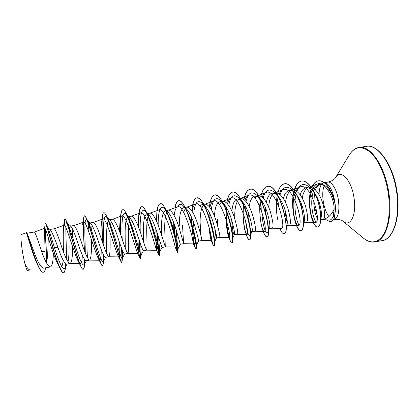 <?xml version="1.0" encoding="UTF-8"?>
<svg xmlns="http://www.w3.org/2000/svg" width="419" height="419" viewBox="0 0 419 419"><rect width="100%" height="100%" fill="white"/><g stroke="black" fill="none" stroke-linecap="round" stroke-linejoin="round"><path stroke-width="0.63" d="M317.12 214.701L314.082 206.352L313.805 203.404L314.496 192.908M322.457 219.446L329.009 220.137C330.764 220.263 332.183 218.917 333.262 216.104L334.142 209.123C331.529 214.91 327.951 218.273 323.421 219.2L320.807 219.734M315.407 189.833C316.403 187.251 317.738 185.549 319.404 184.737L322.195 184.402C327.26 185.889 331.235 191.289 334.126 200.591M334.629 201.303L334.509 200.528C332.932 190.242 327.794 181.836 323.934 182.731L319.404 184.732M321.562 184.323C319.99 186.513 319.152 189.954 319.058 194.657M46.54 263.032C47.321 258.979 47.787 254.055 47.944 248.268L48.279 237.583M34.395 232L34.421 231.995C35.343 232.938 37.584 238.956 41.141 250.054C44.66 260.403 47.672 266.049 50.18 266.992L50.385 266.976C52.218 266.081 53.208 261.519 53.344 253.291M53.412 249.656L53.417 249.069M26.811 232.472L33.824 251.295C37.616 262.016 40.894 267.636 43.665 268.15L50.385 266.976M47.698 227.459L50.238 229.706C51.877 231.843 54.428 237.683 57.885 247.226C61.467 257.921 64.364 263.561 66.563 264.148L70.12 263.53C71.848 262.273 72.644 256.596 72.518 246.498M68.025 261.865C68.821 257.947 69.172 252.228 69.088 244.701M54.266 228.764L54.313 228.753C55.586 229.628 58 235.583 61.562 246.608C65.018 256.947 67.82 262.593 69.968 263.541L70.12 263.53M69.104 236.237C69.077 229.968 69.517 226.6 70.423 226.124L70.937 226.323C72.576 228.46 74.964 234.289 78.091 243.816C81.59 254.427 84.261 260.068 86.105 260.738L89.619 260.126C91.075 258.591 91.672 252.196 91.4 240.935L91.4 239.479M87.424 257.737C87.885 253.783 88.079 248.373 88 241.512C87.754 230.555 88.383 224.369 89.881 222.955L90.645 223.254C92.557 225.563 95.024 231.293 98.046 240.443C101.477 251.012 103.933 256.653 105.41 257.366L108.877 256.758C109.967 255.302 110.354 248.98 110.05 237.788L110.097 232.749M73.891 225.569L73.964 225.548C75.577 226.365 78.159 232.246 81.721 243.198C85.125 253.532 87.723 259.178 89.509 260.131L89.619 260.126M106.51 253.228L106.688 238.353C106.473 227.459 107.28 221.279 109.102 219.818L110.155 220.247C112.313 222.73 114.848 228.35 117.755 237.112C121.107 247.619 123.348 253.259 124.48 254.034L127.905 253.437C128.628 252.049 128.822 245.796 128.481 234.677C128.392 227.014 128.905 221.4 130.021 217.843M89.881 222.955L93.374 222.384C95.317 223.138 98.072 228.957 101.634 239.836C104.98 250.164 107.369 255.805 108.804 256.763L108.877 256.758M125.25 248.064L125.161 235.237C124.972 224.411 125.951 218.241 128.088 216.723L129.481 217.288C131.844 219.917 134.42 225.427 137.217 233.823C140.501 244.272 142.533 249.913 143.319 250.74L146.708 250.148C147.079 248.834 147.074 242.653 146.702 231.602C146.613 223.631 147.284 217.927 148.714 214.481M109.102 219.818L112.554 219.257C114.822 219.954 117.734 225.705 121.295 236.515C124.584 246.833 126.774 252.474 127.863 253.437L127.905 253.437M143.591 241.967L143.424 232.157C143.261 221.373 144.403 215.209 146.854 213.664L148.619 214.397C151.149 217.136 153.757 222.531 156.444 230.576L161.938 247.488L165.285 246.906L164.714 228.565C164.625 220.357 165.453 214.586 167.197 211.244M128.088 216.723L131.503 216.167C134.085 216.806 137.154 222.494 140.716 233.231C143.953 243.544 145.943 249.185 146.687 250.153L146.708 250.148M161.577 235.117L161.472 229.109C161.336 218.393 162.64 212.234 165.395 210.642L167.579 211.564C170.255 214.428 172.874 219.697 175.435 227.365L180.338 244.277L183.642 243.696L182.516 225.558M146.854 213.664L150.227 213.114C153.113 213.695 156.339 219.32 159.901 229.989L165.285 246.906M165.395 210.642L168.726 210.097C171.916 210.626 175.289 216.188 178.85 226.789L183.642 243.696L193.374 243.863C194.825 244.864 184.093 203.068 177.604 206.818C175.954 207.573 174.828 210.296 174.231 214.994M179.311 226.098C179.201 215.445 180.668 209.296 183.716 207.656L186.355 208.782C189.137 211.742 191.75 216.874 194.201 224.196C197.27 234.451 198.711 240.082 198.522 241.098L197.894 237.494M183.716 207.656L187.01 207.117C190.493 207.588 194.013 213.093 197.569 223.626C200.638 233.902 202.042 239.537 201.79 240.527L198.522 241.098L196.38 245.314C196.061 245.403 195.495 242.742 194.683 237.327M200.916 235.494L200.12 222.589C200.046 214.062 201.188 208.206 203.545 205.032M199.957 205.97L201.827 204.702L204.954 206.059C207.808 209.086 210.401 214.083 212.737 221.064C215.665 230.942 216.927 236.562 216.518 237.934L216.492 237.961C216 237.657 215.408 234.211 214.706 227.627M201.827 204.702L205.08 204.173C208.845 204.592 212.512 210.034 216.068 220.499C219.069 230.722 220.284 236.358 219.718 237.395L216.492 237.961M217.77 226.103L217.524 219.65M211.317 209.605C212.548 199.627 215.486 196.485 220.122 200.177L223.374 203.393C226.276 206.478 228.832 211.338 231.052 217.969C233.844 227.454 234.944 233.058 234.347 234.771L234.252 234.86C233.226 234.179 232.367 229.198 231.681 219.923M214.481 216.204C214.879 207.745 216.628 202.937 219.724 201.785L222.939 201.261C226.988 201.628 230.785 207.012 234.341 217.414C237.28 227.585 238.311 233.21 237.442 234.3L237.426 234.3M234.76 218.687L234.729 216.749C234.682 208.018 236.127 202.126 239.066 199.067M228.769 205.441C230.392 196.165 233.634 193.562 238.495 197.632L241.627 200.795C244.539 203.912 247.048 208.615 249.148 214.91C251.814 224.029 252.772 229.596 252.008 231.607L251.809 231.791C251.358 231.812 250.824 230.623 250.195 228.224M249.965 227.245L249.295 223.379M249.143 222.196L248.677 214.392M239.427 198.575L240.595 198.381C244.911 198.7 248.844 204.027 252.4 214.36C255.276 224.479 256.129 230.104 254.962 231.241L251.809 231.791M246.053 201.602C248.053 192.85 251.604 190.703 256.706 195.149L259.707 198.25C262.608 201.392 265.049 205.939 267.029 211.888C269.574 220.63 270.402 226.145 269.501 228.434L269.16 228.758L268.39 228.14M257.214 195.673L258.041 195.537C262.624 195.804 266.694 201.078 270.245 211.349C273.057 221.41 273.738 227.035 272.282 228.214L269.16 228.758M266.337 202.408C267.416 196.988 269.365 193.929 272.188 193.232C273.906 192.976 275.712 193.819 277.614 195.762C280.473 198.905 282.835 203.283 284.7 208.903C287.13 217.252 287.843 222.704 286.837 225.26L286.318 225.762L289.403 225.223C291.137 223.997 290.634 218.383 287.879 208.369C284.328 198.161 280.133 192.944 275.293 192.724L274.822 192.803M287.261 222.185C286.235 219.341 285.575 215.523 285.271 210.72M283.328 198.522C284.553 193.756 286.538 191.064 289.272 190.446C291.221 190.163 293.248 191.127 295.353 193.332C298.145 196.448 300.418 200.654 302.167 205.954C304.482 213.941 305.095 219.315 304.005 222.08L303.623 222.625M292.237 189.964L292.347 189.943C297.443 190.116 301.764 195.28 305.31 205.425C308.002 215.387 308.342 221.002 306.331 222.264L303.623 222.74M304.414 220.415L303.372 217.775M301.78 208.688L301.67 204.514M72.529 241.37L72.529 240.763M72.545 237.054L72.791 229.46M91.462 233.456L91.478 232.917M91.562 230.445L92.044 225.202M110.354 226.632L111.124 221.384M183.679 212.36L185.476 208.102M219.724 201.785L221.897 202.262M219.598 204.791L221.41 202.021M231.901 211.155C232.582 203.917 234.42 199.832 237.416 198.899L240.207 199.638M249.19 206.588C250.096 200.355 251.997 196.841 254.899 196.05L258.355 197.087M254.82 198.019L256.528 196.165M265.536 211.548L265.63 208.123M268.689 207.206C269.16 200.177 270.863 195.542 273.79 193.3M285.522 202.482C286.25 196.38 288.026 192.379 290.849 190.477M300.161 194.866C301.491 190.661 303.497 188.267 306.169 187.691C308.358 187.377 310.615 188.471 312.93 190.97C315.638 194.07 317.806 198.093 319.43 203.037C321.383 209.615 321.907 214.596 321.006 217.98M302.23 198.187C303.152 192.84 304.985 189.341 307.724 187.691M309.458 187.162C314.721 187.523 319.079 192.64 322.536 202.513C325.044 211.668 325.338 217.231 323.421 219.2M43.309 272.23L43.225 272.245C41.858 272.381 40.172 270.328 38.176 266.086L37.286 264.284C32.027 253.39 26.727 231.67 26.088 232.812L21.442 234.467C19.876 234.2 22.128 253.385 24.978 263.954C26.936 267.82 28.665 269.81 30.152 269.941L40.355 270.025M57.885 247.226L51.626 248.32C48.122 237.374 45.503 227.727 44.765 228.292L44.508 228.9L45.058 251.264L41.753 251.761M317.193 218.053C315.685 215.471 314.648 211.569 314.082 206.352M30.288 269.941L27.57 270.417C26.963 270.417 26.104 268.265 24.978 263.954M67.071 264.064L65.024 267.757C63.269 271.9 58.796 261.645 54.491 247.875C51.375 237.473 49.175 230.79 47.886 227.831L46.032 224.149M46.43 262.053L46.341 262.666L46.43 262.053M45.331 223.463C46.048 222.966 48.923 234.352 52.983 248.205C55.46 256.721 57.796 263.431 59.985 268.338C61.425 271.402 62.599 272.869 63.51 272.738L63.672 272.706C61.525 273.455 57.194 261.969 53.15 248.174C49.468 234.891 47.038 226.768 45.865 223.814L45.331 223.463L45.063 224.348M45.262 228.795C45.624 236.793 46.776 252.442 46.19 262.378M45.613 267.809C45.126 270.533 44.388 271.999 43.393 272.219C38.454 274.173 28.01 234.645 26.685 232.215L26.219 231.953L25.968 232.854M45.09 228.512C45.43 236.326 46.603 252.013 46.048 262.1M38.176 266.086C32.399 253.767 26.868 230.67 26.219 231.953M334.142 209.123C334.189 196.165 323.877 180.757 317.225 184.082C315.601 184.711 314.213 186.026 313.066 188.031M312.066 190.09C307.122 201.466 311.616 222.992 315.339 222.499C321.981 223.552 311.217 181.553 299.952 187.005C298.438 187.592 297.144 188.869 296.076 190.834M295.081 193.054C290.597 204.42 294.992 225.946 298.365 225.443C304.482 226.438 293.693 184.522 283.087 189.734C281.547 190.331 280.259 191.719 279.216 193.892M278.232 196.432L277.027 202.23M272.25 228.219L281.385 228.423C286.748 229.434 275.969 187.523 266.023 192.494C264.457 193.112 263.169 194.631 262.163 197.056M261.205 199.989C260.12 204.551 259.749 209.61 260.079 215.162C260.435 220.352 261.105 224.542 262.105 227.732C262.881 230.151 263.577 231.388 264.2 231.44C268.799 232.419 258.031 190.561 248.76 195.291C247.168 195.924 245.89 197.606 244.926 200.345M243.099 214.109C243.329 222.573 244.177 228.774 245.649 232.718L246.812 234.493C250.635 235.488 239.893 193.662 231.288 198.119C229.664 198.779 228.402 200.664 227.501 203.781M226.071 219.168C226.553 227.988 227.417 233.87 228.659 236.824L229.214 237.578C232.252 238.552 221.504 196.741 213.611 200.984C211.956 201.675 210.715 203.817 209.898 207.415M209.128 212.239L208.945 214.381M209.076 227.187C209.772 234.525 210.49 238.956 211.218 240.485L211.401 240.7C213.648 241.695 202.932 199.91 195.715 203.885C194.034 204.619 192.829 207.096 192.112 211.307M191.478 217.131L191.331 222.678M192.29 237.625L193.358 243.853L195.563 248.917C194.238 245.927 193.039 238.296 191.965 226.035M173.707 222.625L173.785 230.293M165.28 246.906L175.095 247.001C175.346 246.157 164.845 206.331 159.272 209.788L150.102 213.135M156.334 217.382L156.062 220.216M155.831 228.816L156.161 238.778M156.407 242.962L156.428 249.965C155.423 246.807 145.356 209.626 140.716 212.8C139.579 213.297 138.783 215.314 138.322 218.849L137.83 225.48M137.835 235.63C138.39 246.608 138.427 252.589 137.945 253.574L137.369 252.783C135.217 247.582 125.731 212.993 121.929 215.848C121.06 216.209 120.436 217.765 120.054 220.514L119.483 231.445M119.645 242.648C120.023 251.557 119.813 256.308 119.012 256.894L117.907 255.443C114.759 248.519 105.944 216.408 102.906 218.928C102.273 219.184 101.801 220.336 101.503 222.384C101.037 226.255 100.874 231.482 101.016 238.071M101.162 249.258C101.283 256.25 100.843 259.911 99.837 260.251C99.376 260.23 98.779 259.471 98.046 257.968C94.034 249.509 85.974 219.844 83.648 222.054L82.663 224.453L83.512 217.901L84.371 215.89C86.833 213.664 97.129 255.365 101.079 264.022C101.665 265.285 102.131 265.887 102.477 265.829C103.273 265.363 103.503 261.508 103.158 254.26M82.318 255.108C82.182 260.608 81.553 263.457 80.422 263.651C79.725 263.614 78.845 262.509 77.782 260.34C73.074 250.646 65.83 223.337 64.149 225.228L63.515 226.731C63.206 232.063 63.18 240.412 63.437 251.782M63.117 260.262C62.766 264.693 61.981 266.971 60.76 267.092C59.77 267.034 58.555 265.52 57.104 262.551C55.334 258.801 53.512 254.055 51.626 248.32M65.024 267.757L65.935 264.038L65.448 267.856L65.71 263.907M66.312 258.743C66.747 243.921 64.599 220.169 67.071 222.861L67.841 223.956C69.727 227.491 73.262 239.595 76.735 250.18C80.385 261.592 82.915 266.384 84.319 264.567L85.12 260.236M85.293 252.966C85.125 237.762 83.769 216.633 86.817 219.802L88.074 221.625C92.788 230.953 102.011 267.285 103.435 261.372L104.038 256.019M103.907 246.351C103.357 231.162 102.912 213.313 106.384 216.812L108.238 219.546C113.617 230.199 121.547 262.655 122.374 258.172L122.636 251.023M122.186 239.102C121.557 224.532 122.034 210.197 125.768 213.879L128.308 217.702C134.111 229.329 140.81 258.151 141.13 254.967L140.821 244.743M140.234 231.854C139.799 218.409 141.093 207.227 144.979 211.014C145.99 211.935 147.1 213.638 148.3 216.12C154.276 228.407 159.817 253.773 159.718 251.756L158.586 237.164M158.162 225.202C158.057 213.035 160.016 204.32 164.018 208.212C165.327 209.432 166.72 211.632 168.197 214.811C174.11 227.438 178.573 249.525 178.133 248.54L178.133 248.54C177.651 247.357 176.98 240.962 176.106 229.371M177.975 206.729C179.185 204.043 180.83 203.629 182.894 205.472C184.538 207.054 186.24 209.84 188 213.826C193.4 225.935 196.888 244.214 196.411 245.199L196.38 245.314M194.123 232.425L193.536 222.306M193.719 214.193C194.542 203.278 197.166 199.481 201.591 202.796C203.65 204.828 205.687 208.311 207.714 213.24C212.318 224.317 214.968 238.851 214.586 241.506L214.292 242.156M211.014 222.725L210.909 216.162M220.122 200.177C222.678 202.796 225.087 207.127 227.349 213.182C230.995 224.097 232.755 232.142 232.629 237.316L232.372 238.84L234.347 234.771M228.072 215.869L228.072 215.34M228.072 215.198L228.198 210.809M238.495 197.632C241.716 201.078 244.534 206.536 246.938 213.999C249.253 221.656 250.442 227.758 250.52 232.304L250.127 235.588C248.488 236.662 246.911 231.45 245.398 219.959M245.173 208.568L245.372 206.054M256.706 195.149C261.116 200.256 264.457 207.651 266.725 217.346L268.239 228.161M269.506 228.439L267.72 232.325C265.636 236.945 260.021 216.749 262.414 201.754M263.169 198.009C265.541 189.65 269.407 187.89 274.754 192.735L277.614 195.762M278.494 205.582L279.311 197.794M280.101 194.61C282.851 186.539 287.031 185.13 292.64 190.378L295.353 193.332M299.051 225.087C295.804 220.195 293.394 204.509 296.039 194.102M296.856 191.363C299.994 183.491 304.498 182.406 310.379 188.105L312.93 190.97M316.151 222.101C312.438 217.917 309.94 201.151 313.412 191.52M314.465 188.995C316.45 185.193 319.027 183.663 322.195 184.402M63.672 272.706C64.542 272.497 65.128 270.878 65.448 267.856M64.39 225.244C64.28 221.263 64.484 219.184 65.003 219.001L65.835 219.907C69.046 226.056 80.291 271.685 83.271 269.234C83.842 269.103 84.229 268.003 84.439 265.934L84.675 259.696M84.455 250.803C83.79 234.865 82.438 215.837 84.533 215.864L86.089 217.613C90.514 226.16 100.67 268.008 102.634 265.803L103.32 263.766L103.331 254.632M102.781 243.146C101.974 228.287 101.466 212.883 103.828 212.768C104.478 212.674 105.31 213.627 106.321 215.628C111.711 226.218 120.688 264.358 121.767 262.414L122.097 261.346L121.583 248.237M120.834 235.195C120.169 221.965 120.394 209.929 122.887 209.704C123.851 209.579 125.061 210.993 126.512 213.941C132.608 226.218 140.349 260.733 140.664 259.062L139.412 240.396M138.757 227.821C138.286 215.193 139.276 208.149 141.727 206.682C143.062 206.525 144.707 208.489 146.655 212.58C153.197 226.176 159.681 257.151 159.34 255.752L156.957 232.084M157.214 210.542C157.806 206.326 158.848 204.043 160.336 203.692C162.132 203.519 164.274 206.153 166.762 211.585C173.262 225.668 178.468 252.327 177.824 252.437L177.792 252.484C177.399 252.118 176.666 247.886 175.598 239.794M175.09 234.949L174.409 224.479M175.121 207.73C175.844 203.451 177.048 201.12 178.73 200.743C181.076 200.575 183.768 203.99 186.811 210.998C192.74 224.563 196.799 246.299 196.207 248.786L196.029 249.253C195.322 249.535 192.991 239.092 192.159 226.737M192.043 224.919L191.823 217.932M192.813 204.949C193.667 200.612 195.034 198.234 196.909 197.82C199.931 197.705 203.236 202.078 206.829 210.951C211.862 223.395 214.916 240.412 214.491 244.644L214.051 246.058C212.999 245.733 211.773 241.213 210.369 232.493M209.154 217.948L209.144 217.398M209.139 216.948L209.175 212.328M209.537 206.949C210.322 199.706 212.098 195.699 214.868 194.94C218.744 194.955 222.73 200.518 226.82 211.632C230.754 223.715 232.697 233.111 232.65 239.815C232.603 241.779 232.341 242.805 231.864 242.905C229.916 243.612 225.715 225.867 226.27 210.453M226.276 210.16L226.417 207.436M226.883 203.11C227.863 196.485 229.774 192.813 232.624 192.091C236.971 191.074 243.14 201.01 246.864 213.643C249.158 221.604 250.41 228.282 250.62 233.687C250.719 237.552 250.342 239.584 249.473 239.783C248.561 239.846 247.524 238.081 246.351 234.483M243.167 212.794L243.533 203.074M244.047 199.559C245.194 193.4 247.236 189.975 250.169 189.273C261.309 185.832 273.293 237.248 266.877 236.698C265.787 236.793 264.588 235.033 263.284 231.419M261.561 194.159C262.912 189.592 264.897 187.036 267.521 186.486C279.468 182.925 291.352 234.048 284.082 233.65L284.009 233.661M277.598 219.268C276.131 211.103 276.027 203.157 277.289 195.437M277.807 193.086C279.253 187.539 281.542 184.418 284.674 183.732C290.189 182.668 297.406 192.929 301.031 205.844C304.713 218.755 304.063 230.293 301.088 230.639C296.448 232 290.089 207.562 293.908 192.002M294.405 190.085C295.976 184.727 298.386 181.699 301.633 181.013C307.415 179.913 314.837 189.891 318.456 202.618C322.159 215.434 321.064 226.616 317.916 226.978C312.679 228.365 306.467 203.304 311.228 189.372M311.898 187.487C313.512 183.559 315.69 181.327 318.44 180.804C322.085 180.437 325.663 182.909 329.177 188.22L332.948 195.778L334.964 202.875L335.624 207.808L334.598 217.492L333.262 216.104M63.51 272.738C64.715 272.334 65.395 269.354 65.553 263.792M64.227 225.213L64.369 220.09L64.84 219.027C66.417 217.032 75.719 255.532 80.778 266.316C81.742 268.37 82.522 269.354 83.109 269.265C84.114 268.857 84.58 265.588 84.518 259.466M84.282 250.337C83.763 237.756 82.758 222.924 83.512 217.901M102.603 242.622C101.875 231.063 101.775 222.19 102.315 216.005C102.587 213.994 103.037 212.925 103.666 212.789C107.102 210.364 118.263 255.312 120.913 261.503L121.604 262.441C122.154 261.802 122.081 256.894 121.4 247.713M120.662 234.698C120.216 226.25 120.263 219.488 120.798 214.402C121.17 211.495 121.814 209.935 122.73 209.73C127.24 207.143 139.092 255.312 140.271 258.738L139.218 239.804M138.595 227.397C138.422 221.745 138.548 216.979 138.977 213.088C139.443 209.133 140.307 207.007 141.57 206.708C147.258 204.011 159.608 255.475 159.168 255.737L159.183 255.784C159.278 255.936 157.507 244.513 156.774 231.545M156.46 221.085L156.874 212.066M157.057 210.595C157.649 206.363 158.691 204.069 160.184 203.718C166.977 200.931 179.447 253.951 177.64 252.51L177.598 252.479C177.117 251.562 176.347 246.906 175.299 238.511M174.864 234.116L174.246 224.045M174.964 207.782C175.687 203.487 176.891 201.146 178.578 200.764C186.282 197.852 198.648 250.525 195.877 249.279L195.563 248.917M191.865 224.348L191.677 217.592M191.902 210.977C192.468 203.037 194.086 198.658 196.757 197.847C205.352 194.804 217.613 247.142 213.905 246.089L213.051 244.989C211.983 242.528 210.967 237.819 210.003 230.859M209.002 217.466L208.992 216.932M208.987 216.534L208.997 213.7M209.416 206.792C210.207 199.654 211.977 195.71 214.722 194.961C224.181 191.787 236.347 243.811 231.717 242.931C231.257 242.989 230.691 242.192 230.036 240.543C228.345 236.164 227.108 229.313 226.328 219.991M226.15 209.819L226.291 207.227M226.763 202.99C227.747 196.448 229.649 192.824 232.477 192.112C242.784 188.801 254.857 240.522 249.326 239.809C248.493 239.883 247.535 238.364 246.456 235.253C244.743 230.167 243.622 223.421 243.104 215.02M243.036 213.234L243.413 202.906M243.926 199.465C245.078 193.379 247.11 189.99 250.023 189.294C261.157 185.853 273.141 237.28 266.73 236.725C265.222 236.73 263.645 233.697 262.011 227.627L261.634 226.051M260.199 217.152C259.56 211.171 259.571 205.441 260.236 199.963M260.906 196.165C262.21 190.409 264.368 187.193 267.374 186.507C279.316 182.951 291.205 234.074 283.935 233.676C282.668 233.797 281.311 232.037 279.871 228.392M276.435 201.057L277.174 195.327M277.687 193.039C279.133 187.529 281.416 184.439 284.532 183.758C290.048 182.689 297.26 192.955 300.884 205.87C304.566 218.781 303.922 230.319 300.947 230.66C296.296 232.032 289.932 207.463 293.798 191.912M294.285 190.053C295.856 184.727 298.26 181.72 301.491 181.034C307.274 179.934 314.69 189.912 318.309 202.644C322.017 215.46 320.923 226.642 317.78 226.998C312.527 228.397 306.31 203.194 311.123 189.288M311.788 187.45C313.402 183.553 315.57 181.348 318.304 180.825C321.944 180.458 325.521 182.93 329.035 188.241L332.806 195.804L334.823 202.896L335.483 207.829L334.456 217.513C333.561 219.875 332.367 221.201 330.874 221.489C329.648 221.682 328.381 221.164 327.077 219.933M330.942 221.473L331.01 221.462C332.503 221.18 333.702 219.855 334.598 217.492M396.416 190.624C400.758 216.319 393.362 239.291 382.222 240.585C392.833 239.904 401.428 217.204 396.83 190.545C392.802 163.127 376.801 143.387 366.311 146.367C377.524 143.817 392.441 164.217 396.416 190.624M349.132 155.224L349.436 154.721C352.185 150.431 355.396 148.012 359.062 147.467C370.014 144.958 384.694 165.453 388.691 191.928C393.043 217.697 385.904 240.679 375.015 241.925L382.222 240.585M335.478 177.761L349.436 154.721C354.93 146.367 361.885 145.55 370.302 152.27C378.184 159.335 385.339 174.953 388.078 192.028C390.759 208.809 388.921 225.302 383.788 234.169C378.064 242.863 371.318 244.219 363.54 238.238L363.084 237.861M323.934 182.731L327.731 182.118C334.084 180.73 335.797 177.357 335.603 177.556C340.417 168.637 351.284 179.473 353.929 197.349C356.972 214.806 350.305 227.889 342.972 221.211L342.789 221.059M328.915 216.534C326.265 212.941 324.406 208.018 323.332 201.764C322.29 194.825 322.651 189.304 324.416 185.203M327.731 182.118C331.644 181.207 336.834 189.598 338.405 199.868C339.746 211.197 338.295 217.733 334.037 219.488C340.495 218.713 343.224 221.337 342.972 221.211L363.54 238.238C367.542 241.386 371.37 242.617 375.015 241.925M333.414 199.973L333.032 197.187M333.566 219.572L334.037 219.488M234.252 234.86L237.442 234.3L246.812 234.493M27.177 233.179L34.421 231.995L44.765 228.292M49.961 229.46L54.313 228.753M70.423 226.124L73.964 225.548M45.105 223.966L44.508 228.9M317.225 184.077L309.337 187.047M315.339 222.499L306.263 222.28M299.952 187.005L292.19 189.912M298.365 225.443L289.356 225.233M283.087 189.734L274.916 192.787M266.023 192.494L257.706 195.589M264.2 231.44L254.946 231.241M248.76 195.291L240.297 198.428M231.288 198.119L222.683 201.303M229.214 237.578L219.718 237.395M213.611 200.984L204.86 204.205M211.401 240.7L201.79 240.527M195.715 203.88L186.827 207.148M177.604 206.818L168.574 210.123M156.648 250.3L146.687 250.153M140.716 212.8L131.404 216.183M137.945 253.574L127.863 253.437M121.929 215.843L112.475 219.268M119.012 256.894L108.804 256.763M102.906 218.928L93.322 222.395M99.837 260.251L89.509 260.131M83.648 222.054L73.922 225.553M80.422 263.651L69.968 263.541M64.144 225.218L54.287 228.758M60.76 267.092L50.18 266.992M67.841 223.956L65.835 219.907M84.984 261.697L84.439 265.934M88.074 221.625L86.089 217.613M103.86 259.466L103.32 263.766M108.238 219.546L106.321 215.628M122.605 257.046L122.097 261.346M128.308 217.702L126.512 213.941M141.229 254.427L140.768 258.67M148.3 216.12L146.655 212.58M159.739 251.604L159.34 255.71M168.197 214.811L166.762 211.585M180.343 244.277L178.133 248.54L177.824 252.437M188 213.826L186.811 210.998M196.411 245.199L196.207 248.786M207.714 213.24L206.829 210.951M214.586 241.506L214.491 244.644M227.349 213.182L226.82 211.632M232.629 237.316L232.65 239.815M246.938 213.999L246.864 213.643M250.52 232.304L250.62 233.687M266.725 217.346L268.013 224.773M67.071 222.861L70.937 226.323M84.319 264.567L86.466 260.676M86.817 219.802L90.645 223.254M103.435 261.372L105.651 257.324M106.384 216.812L110.155 220.247M122.374 258.172L124.626 254.008M125.768 213.879L129.481 217.288M141.13 254.967L143.398 250.73M144.979 211.014L148.619 214.397M159.718 251.756L161.97 247.482M164.018 208.212L167.579 211.564M182.894 205.472L186.355 208.782M201.591 202.796L204.954 206.059M214.455 242.082L216.518 237.934M250.127 235.588L252.008 231.607M286.135 226.831L286.837 225.26M303.618 222.976L304.005 222.08M245.649 232.718L246.456 235.253M228.659 236.824L230.036 240.543M211.218 240.485L213.051 244.989M175.095 247.001L177.598 252.479M156.428 249.965L159.168 255.737M138.94 213.444L138.977 213.088M137.369 252.783L140.271 258.738M120.572 216.335L120.798 214.402M117.907 255.443L120.913 261.503M101.906 219.289L102.315 216.005M98.046 257.968L101.079 264.022M77.782 260.34L80.778 266.316M63.515 226.731L64.369 220.09M57.104 262.551L59.985 268.338M359.062 147.467L366.311 146.367"/></g></svg>
